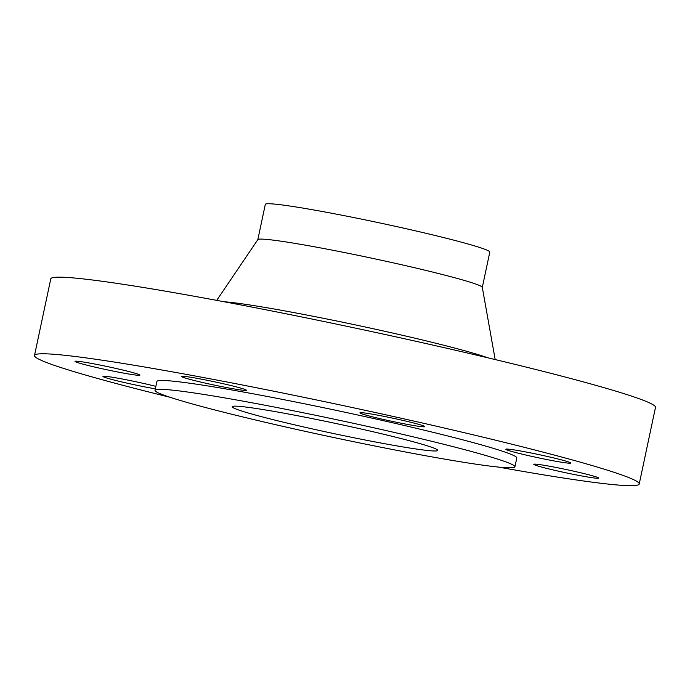<?xml version="1.0" encoding="UTF-8"?>
<svg xmlns="http://www.w3.org/2000/svg" width="690" height="690" viewBox="0 0 690 690"><rect width="100%" height="100%" fill="white"/><g stroke="black" fill="none" stroke-linecap="round" stroke-linejoin="round"><path stroke-width="1.03" d="M573.873 471.201A33.172 1.621 -168 0 0 533.793 464.301A33.172 1.621 -168 0 0 558.607 471.201A33.172 1.621 -168 0 0 598.687 478.101A33.172 1.621 -168 0 0 573.873 471.201M545.937 456.142A33.172 1.621 -168 0 0 505.856 449.242A33.172 1.621 -168 0 0 530.67 456.133A33.172 1.621 -168 0 0 570.751 463.033A33.172 1.621 -168 0 0 545.937 456.142M399.993 419.744A33.172 1.621 -168 0 0 359.913 412.844A33.172 1.621 -168 0 0 384.727 419.744A33.172 1.621 -168 0 0 424.807 426.644A33.172 1.621 -168 0 0 399.993 419.744M221.542 383.338A33.172 1.621 -168 0 0 181.461 376.438A33.172 1.621 -168 0 0 206.275 383.338A33.172 1.621 -168 0 0 246.356 390.238A33.172 1.621 -168 0 0 221.542 383.338M115.109 368.253A33.172 1.621 -168 0 0 75.029 361.353A33.172 1.621 -168 0 0 99.843 368.244A33.172 1.621 -168 0 0 139.923 375.144A33.172 1.621 -168 0 0 115.109 368.253M155.88 386.357A33.172 1.621 -168 0 0 143.046 383.312A33.172 1.621 -168 0 0 102.965 376.412A33.172 1.621 -168 0 0 127.788 383.312A33.172 1.621 -168 0 0 155.354 388.849M377.301 428.576A183.963 9.013 12 0 1 514.921 466.811A183.963 9.013 12 0 1 292.663 428.55A183.963 9.013 12 0 1 155.043 390.316A183.963 9.013 12 0 1 377.301 428.576M155.043 390.316L156.915 381.475A183.963 9.013 12 0 1 379.181 419.736A183.963 9.013 12 0 1 516.801 457.97L514.921 466.811M169.973 397.259A309.111 15.146 12 0 1 34.5 355.454A309.111 15.146 12 0 1 407.971 419.753A309.111 15.146 12 0 1 639.216 483.992A309.111 15.146 12 0 1 498.456 467.078M34.5 355.454L50.784 278.855A309.111 15.146 12 0 1 424.255 343.146A309.111 15.146 12 0 1 655.5 407.393L639.216 483.992M216.712 300.374L257.853 239.611A114.747 5.623 12 0 1 396.448 263.58A114.747 5.623 12 0 1 482.293 287.316L495.17 359.559M257.819 239.663L265.322 204.361A114.747 5.623 12 0 1 403.961 228.226A114.747 5.623 12 0 1 489.805 252.074L482.301 287.376M310.802 428.559A105.096 5.149 12 0 1 232.176 406.712A105.096 5.149 12 0 1 359.154 428.576A105.096 5.149 12 0 1 437.779 450.415A105.096 5.149 12 0 1 310.802 428.559M223.991 301.737A143.192 7.021 12 0 1 388.427 332.097A143.192 7.021 12 0 1 487.959 357.843"/></g></svg>
